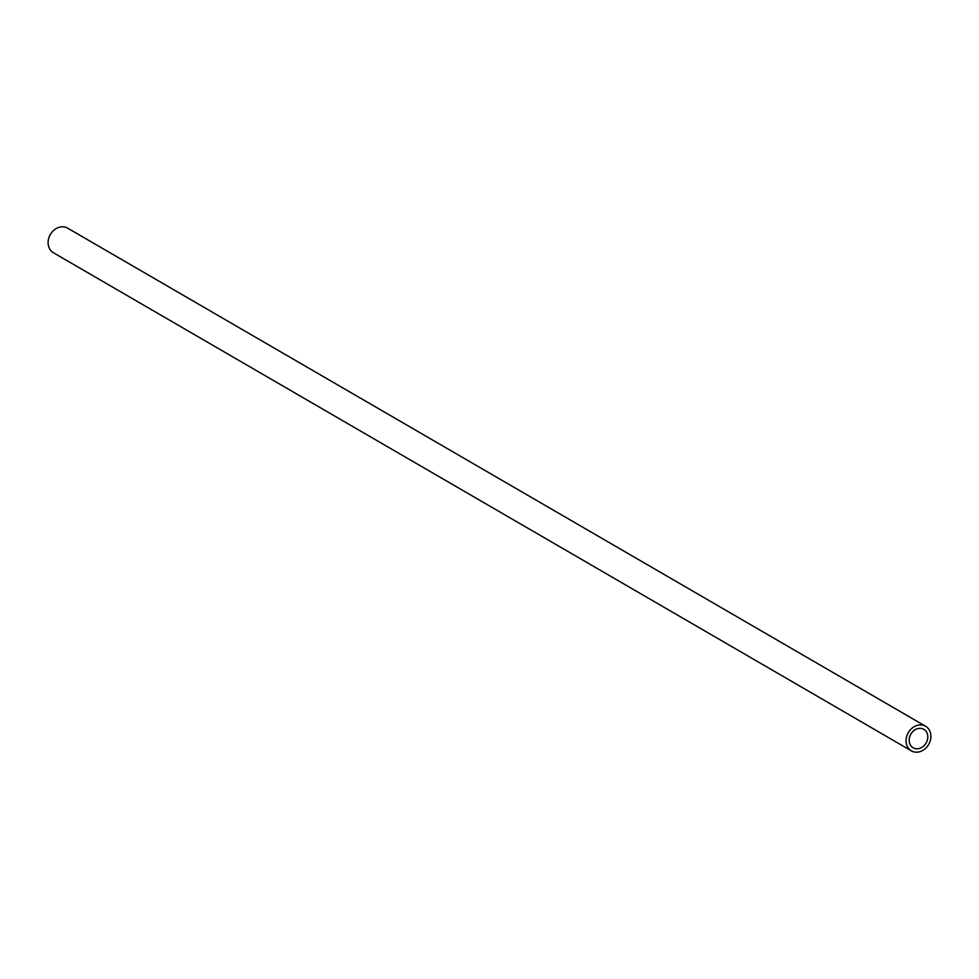 <?xml version="1.0" encoding="UTF-8"?>
<svg xmlns="http://www.w3.org/2000/svg" width="979" height="979" viewBox="0 0 979 979"><rect width="100%" height="100%" fill="white"/><g stroke="black" fill="none" stroke-linecap="round" stroke-linejoin="round"><path stroke-width="1.47" d="M911.339 750.844L53.392 252.729A14.208 11.772 -59.9 0 1 48.95 237.579A14.208 11.772 -59.9 0 1 67.661 228.156L925.608 726.271A14.208 11.772 120.1 0 0 906.897 735.694A14.208 11.772 120.1 0 0 911.339 750.844A14.208 11.772 120.1 0 0 930.05 741.421A14.208 11.772 120.1 0 0 925.608 726.271M927.162 740.699A10.647 8.835 -59.9 0 1 913.126 747.772A10.647 8.835 -59.9 0 1 909.797 736.416A10.647 8.835 -59.9 0 1 923.821 729.343A10.647 8.835 -59.9 0 1 927.162 740.699"/></g></svg>
